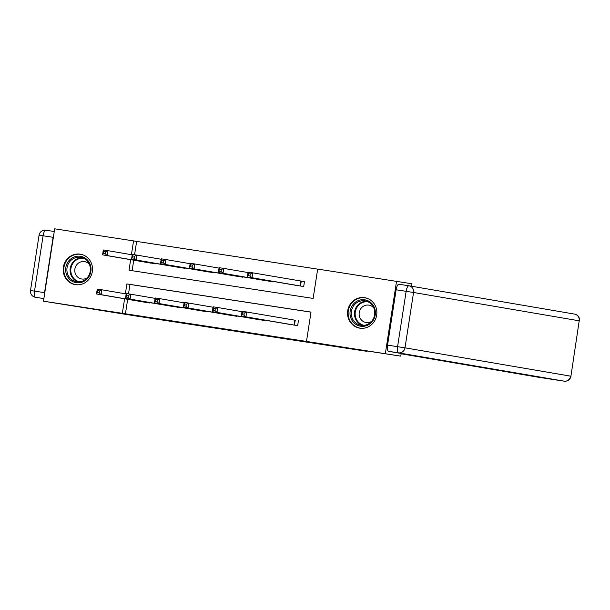 <?xml version="1.0" encoding="UTF-8"?>
<svg xmlns="http://www.w3.org/2000/svg" width="610" height="610" viewBox="0 0 610 610"><rect width="100%" height="100%" fill="white"/><g stroke="black" fill="none" stroke-linecap="round" stroke-linejoin="round"><path stroke-width="0.91" d="M269.75 336.27L292.121 339.694L269.75 336.27M80.207 254.156A15.433 14.648 99.7 0 1 80.444 254.195A15.433 14.648 99.7 0 1 92.301 271.747A15.433 14.648 99.7 0 1 75.48 284.664A15.433 14.648 99.7 0 1 75.243 284.626A15.433 14.648 99.7 0 1 63.387 267.066A15.433 14.648 99.7 0 1 80.207 254.156M364.559 297.672A15.433 14.648 99.7 0 1 364.803 297.71A15.433 14.648 99.7 0 1 376.66 315.263A15.433 14.648 99.7 0 1 359.839 328.172A15.433 14.648 99.7 0 1 359.603 328.134A15.433 14.648 99.7 0 1 347.746 310.581A15.433 14.648 99.7 0 1 364.559 297.672M182.969 322.919L210.046 327.135L182.969 322.919M566.911 375.615L570.929 376.21L579.203 320.814L413.557 292.495L404.994 347.837L570.632 376.156A5.94 5.635 -80.3 0 1 564.159 381.166A5.94 1.876 98.7 0 0 564.166 381.174L537.624 377.11A5.94 1.876 -81.3 0 1 537.624 377.11A5.94 1.876 -81.3 0 1 537.616 377.11L564.159 381.166L398.513 352.847L388.494 351.314L401.731 353.579L401.174 353.495L400.762 356.133L345.451 347.669L367.006 351.352L135.733 315.965L43.478 301.188L54.679 228.826L133.559 240.897L131.424 254.69M400.762 356.133L306.487 341.432L311.024 312.099L126.903 283.924L125.37 293.806M127.681 299.304L125.439 313.784L306.487 341.432M125.439 313.784L43.478 301.188M241.468 331.939L266.707 335.805L241.499 331.741M237.061 331.276L202.162 325.725L237.069 331.245M311.016 312.152L129.976 284.451L128.519 293.867M244.267 313.067L242.414 312.777L242.109 314.737L243.962 315.019L244.267 313.067L246.684 311.946L245.929 316.834L241.293 316.125L242.048 311.237L295.408 320.273M298.412 320.73L297.649 325.618L286.525 323.864M268.751 320.822L257.572 319.426M239.799 316.392L228.613 314.996M210.846 311.962L199.661 310.566M181.887 307.531L170.701 306.136M152.935 303.101L141.749 301.706M317.68 269.132L136.64 241.423L134.574 254.751M133.735 260.188L132.103 270.703M292.579 284.748L303.704 286.509L304.466 281.622L301.462 281.164M274.813 281.713L263.627 280.318M245.853 277.283L234.667 275.888M216.901 272.853L205.715 271.458M187.941 268.415L176.755 267.027M158.989 263.985L147.803 262.597M130.654 259.662L129.023 270.23L313.143 298.412L317.688 269.079L411.963 283.78L411.582 286.235M396.569 281.149L385.367 353.503M136.64 241.423L133.559 240.897M124.6 298.778L122.358 313.258M129.976 284.451L126.903 283.924M262.544 335.157L245.296 332.358L262.544 335.157M224.091 329.248L234.103 330.788L224.091 329.248M248.163 275.628L250.016 275.911L250.321 273.951L248.468 273.669L247.347 277.016L248.102 272.129L252.746 272.838L251.983 277.725L247.347 277.016L295.591 285.267M304.459 281.645L252.746 272.838L250.321 273.951M300.7 286.052L251.983 277.725L250.016 275.911M248.102 272.129L248.468 273.669M243.962 315.019L245.929 316.834L294.645 325.16M289.536 324.375L241.293 316.125L242.109 314.737M242.414 312.777L242.048 311.237M358.2 300.616A13.359 12.673 99.7 0 1 374.563 308.065A13.359 12.673 99.7 0 1 367.189 325.397A13.359 12.673 99.7 0 1 350.819 317.947A13.359 12.673 99.7 0 1 358.2 300.616M367.167 324.535A12.368 11.735 -80.3 0 0 374.708 311.71A12.368 11.735 -80.3 0 0 365.085 300.867A12.368 11.735 -80.3 0 0 358.84 301.584A12.368 11.735 -80.3 0 0 351.299 314.409A12.368 11.735 -80.3 0 0 360.914 325.252A12.368 11.735 -80.3 0 0 367.167 324.535M373.755 307.875A8.807 8.357 -80.3 0 0 368.981 305.145A8.807 8.357 -80.3 0 0 364.536 305.663A8.807 8.357 -80.3 0 0 359.16 314.79A8.807 8.357 -80.3 0 0 366.015 322.507A8.807 8.357 -80.3 0 0 370.461 321.996A8.807 8.357 -80.3 0 0 371.421 321.523M367.7 298.534A15.334 14.548 -80.3 0 0 365.276 297.893A15.334 14.548 -80.3 0 0 357.536 298.778A15.334 14.548 -80.3 0 0 348.18 314.676A15.334 14.548 -80.3 0 0 360.106 328.127A15.334 14.548 -80.3 0 0 362.607 328.317M73.84 257.1A13.359 12.673 99.7 0 1 90.211 264.557A13.359 12.673 99.7 0 1 82.83 281.881A13.359 12.673 99.7 0 1 66.467 274.431A13.359 12.673 99.7 0 1 73.84 257.1M82.807 281.019A12.368 11.735 -80.3 0 0 90.349 268.202A12.368 11.735 -80.3 0 0 80.726 257.351A12.368 11.735 -80.3 0 0 74.481 258.076A12.368 11.735 -80.3 0 0 66.94 270.893A12.368 11.735 -80.3 0 0 76.563 281.736A12.368 11.735 -80.3 0 0 82.807 281.019M89.395 264.359A8.807 8.357 -80.3 0 0 84.622 261.637A8.807 8.357 -80.3 0 0 80.177 262.147A8.807 8.357 -80.3 0 0 74.809 271.275A8.807 8.357 -80.3 0 0 81.656 278.991A8.807 8.357 -80.3 0 0 86.102 278.48A8.807 8.357 -80.3 0 0 87.062 278.007M83.341 255.018A15.334 14.548 -80.3 0 0 80.924 254.378A15.334 14.548 -80.3 0 0 73.177 255.27A15.334 14.548 -80.3 0 0 63.821 271.16A15.334 14.548 -80.3 0 0 75.754 284.611A15.334 14.548 -80.3 0 0 78.248 284.809M396.119 289.788L387.548 345.138L397.575 346.671L406.146 291.328L396.119 289.788A5.94 1.876 -81.3 0 1 398.864 284.237A5.94 1.876 -81.3 0 1 398.871 284.245L408.875 285.77A5.94 1.876 98.7 0 0 408.891 285.77A5.94 1.876 98.7 0 0 406.146 291.328L413.557 292.495A5.94 5.635 -80.3 0 0 408.898 285.777L398.864 284.237M401.128 353.777L537.616 377.11M388.494 351.314A5.94 1.876 -81.3 0 1 387.548 345.138M44.545 292.647L53.108 237.305L43.089 235.773L34.518 291.115L44.545 292.647A5.94 1.876 98.7 0 0 44.339 295.621M53.81 234.415A5.94 1.876 98.7 0 0 53.108 237.305M219.211 271.191L221.064 271.481L221.369 269.521L219.508 269.239L218.388 272.586L219.15 267.698L223.786 268.408L223.031 273.295L218.388 272.586L266.623 280.836M248.034 272.556L223.786 268.408L221.369 269.521M271.747 281.622L223.031 273.295L221.064 271.481M219.15 267.698L219.508 269.239M190.251 266.761L192.112 267.05L192.409 265.091L190.556 264.809L189.435 268.156L190.19 263.268L194.834 263.977L194.071 268.865L189.435 268.156L237.686 276.406M219.081 268.118L194.834 263.977L192.409 265.091M242.795 277.192L194.071 268.865L192.112 267.05M190.19 263.268L190.556 264.809M215.01 310.589L215.315 308.637L213.454 308.347L213.157 310.307L215.01 310.589L216.977 312.404L212.333 311.695L213.088 306.807L217.732 307.516L216.977 312.404L265.693 320.73M260.562 319.945L212.333 311.695L213.157 310.307M215.315 308.637L217.732 307.516L241.979 311.664M213.454 308.347L213.088 306.807M186.058 306.159L186.355 304.207L184.502 303.917L184.197 305.877L186.058 306.159L188.017 307.974L183.381 307.265L184.136 302.377L188.78 303.086L188.017 307.974L236.741 316.3M231.609 315.515L183.381 307.265L184.197 305.877M186.355 304.207L188.78 303.086L213.027 307.234M184.502 303.917L184.136 302.377M161.299 262.33L163.152 262.62L163.457 260.661L161.604 260.378L160.476 263.726L161.238 258.831L165.874 259.547L165.119 264.435L160.476 263.726L208.712 271.976M190.122 263.688L165.874 259.547L163.457 260.661M213.835 272.762L165.119 264.435L163.152 262.62M161.238 258.831L161.604 260.378M132.339 257.9L134.2 258.183L134.505 256.231L132.644 255.948L131.524 259.296L132.278 254.4L136.922 255.117L136.167 260.005L131.524 259.296L179.775 267.546M161.17 259.258L136.922 255.117L134.505 256.231M184.883 268.324L136.167 260.005L134.2 258.183M132.278 254.4L132.644 255.948M103.387 253.47L105.24 253.752L105.545 251.8L103.692 251.518L102.572 254.858L103.326 249.97L107.962 250.679L107.207 255.575L102.572 254.858L150.8 263.108M132.218 254.827L107.962 250.679L105.545 251.8M155.924 263.894L107.207 255.575L105.24 253.752M103.326 249.97L103.692 251.518M157.098 301.729L157.403 299.769L155.542 299.487L155.245 301.447L157.098 301.729L159.065 303.544L154.422 302.834L155.184 297.947L159.82 298.656L159.065 303.544L207.781 311.87M202.672 311.085L154.422 302.834L155.245 301.447M157.403 299.769L159.82 298.656L184.067 302.804M155.542 299.487L155.184 297.947M128.146 297.299L128.443 295.339L126.59 295.057L126.285 297.017L128.146 297.299L130.113 299.113L125.469 298.404L126.224 293.517L130.868 294.226L130.113 299.113L178.829 307.44M173.697 306.655L125.469 298.404L126.285 297.017M128.443 295.339L130.868 294.226L155.115 298.374M126.59 295.057L126.224 293.517M99.186 292.869L99.491 290.909L97.638 290.627L97.333 292.579L99.186 292.869L101.153 294.683L96.517 293.974L97.272 289.087L101.908 289.796L101.153 294.683L149.869 303.01M144.761 302.224L96.517 293.974L97.333 292.579M99.491 290.909L101.908 289.796L126.163 293.936M97.638 290.627L97.272 289.087M301.264 281.126L300.501 286.021M300.898 281.073L300.143 285.96M294.081 325.069L294.844 320.181M294.447 325.13L295.202 320.242M362.538 325.404A12.368 11.735 99.7 0 1 354.456 314.097A12.368 11.735 99.7 0 1 362.05 302.133A12.368 11.735 99.7 0 1 366.671 301.264M367.998 301.79A11.964 11.354 -80.3 0 0 362.492 302.568A11.964 11.354 -80.3 0 0 355.173 314.684A11.964 11.354 -80.3 0 0 363.972 325.351M78.187 281.896A12.368 11.735 99.7 0 1 70.104 270.588A12.368 11.735 99.7 0 1 77.691 258.625A12.368 11.735 99.7 0 1 82.312 257.748M83.646 258.282A11.964 11.354 -80.3 0 0 78.133 259.052A11.964 11.354 -80.3 0 0 70.813 271.168A11.964 11.354 -80.3 0 0 79.62 281.835M409.081 285.808L574.544 314.097A5.94 5.635 -80.3 0 1 574.635 314.112L408.99 285.793A5.94 5.94 0 0 0 408.891 285.77M579.5 320.868A5.94 5.94 0 0 0 574.635 314.112A5.94 5.635 -80.3 0 1 579.203 320.814L570.929 376.21A5.94 5.94 0 0 1 564.166 381.174M398.513 352.847A5.94 5.635 -80.3 0 0 404.994 347.837L397.575 346.671A5.94 1.876 98.7 0 0 398.513 352.847M43.874 298.58L35.365 297.276A5.94 5.635 -80.3 0 0 35.456 297.291A5.94 1.876 -81.3 0 1 34.518 291.115L30.5 290.52A5.94 5.94 0 0 0 35.365 297.276M45.841 230.222L54.259 231.503L45.834 230.214A5.94 1.876 -81.3 0 1 45.841 230.222M43.089 235.773A5.94 1.876 -81.3 0 1 45.834 230.214A5.94 5.94 0 0 0 39.071 235.178L43.089 235.773M271.61 281.164L271.549 281.591M271.252 281.103L271.183 281.53M242.658 276.734L242.589 277.154M242.292 276.673L242.231 277.1M265.129 320.639L265.197 320.212M265.495 320.7L265.556 320.273M236.177 316.209L236.238 315.782M236.535 316.27L236.604 315.843M213.706 272.304L213.637 272.723M213.34 272.243L213.271 272.662M184.746 267.874L184.685 268.293M184.38 267.813L184.319 268.232M155.794 263.444L155.725 263.863M155.428 263.383L155.359 263.802M207.217 311.779L207.286 311.352M207.583 311.84L207.652 311.413M178.265 307.348L178.326 306.921M178.623 307.409L178.692 306.983M149.305 302.918L149.374 302.491M149.671 302.972L149.74 302.552M360.106 328.127L361.25 328.317M365.276 297.893L366.419 298.084M75.754 284.611L76.891 284.801M80.924 254.378L82.06 254.568M30.5 290.52L39.071 235.178"/></g></svg>
